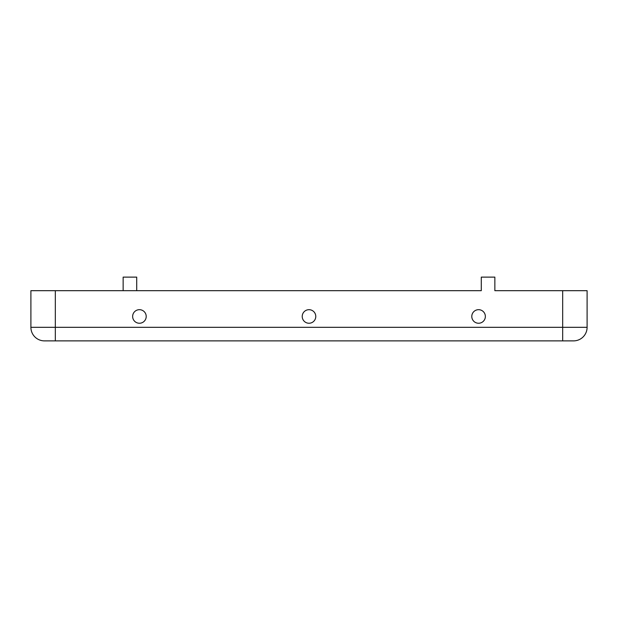 <?xml version="1.0" encoding="UTF-8"?>
<svg xmlns="http://www.w3.org/2000/svg" width="618" height="618" viewBox="0 0 618 618"><rect width="100%" height="100%" fill="white"/><g stroke="black" fill="none" stroke-linecap="round" stroke-linejoin="round"><path stroke-width="0.93" d="M44.465 340.881L55.319 340.881L44.465 340.881A13.565 13.565 0 0 1 30.9 327.316L30.9 290.684L30.9 327.316L55.319 327.316L55.319 290.684L30.9 290.684M573.535 340.881L562.681 340.881L573.535 340.881A13.565 13.565 0 0 0 587.1 327.316L587.1 290.684L494.856 290.684L494.856 277.119L481.283 277.119L481.283 290.684L55.319 290.684M562.681 290.684L562.681 327.316L55.319 327.316L55.319 340.881L562.681 340.881L562.681 327.316L587.1 327.316L587.1 290.684M309 323.245A6.783 6.783 0 0 0 314.871 313.071A6.783 6.783 0 0 0 303.129 313.071A6.783 6.783 0 0 0 309 323.245M123.144 290.684L123.144 277.119L136.717 277.119L136.717 290.684L481.283 290.684M478.571 323.245A6.783 6.783 0 0 0 484.45 313.071A6.783 6.783 0 0 0 472.7 313.071A6.783 6.783 0 0 0 478.571 323.245M139.429 323.245A6.783 6.783 0 0 0 145.3 313.071A6.783 6.783 0 0 0 133.55 313.071A6.783 6.783 0 0 0 139.429 323.245"/></g></svg>
